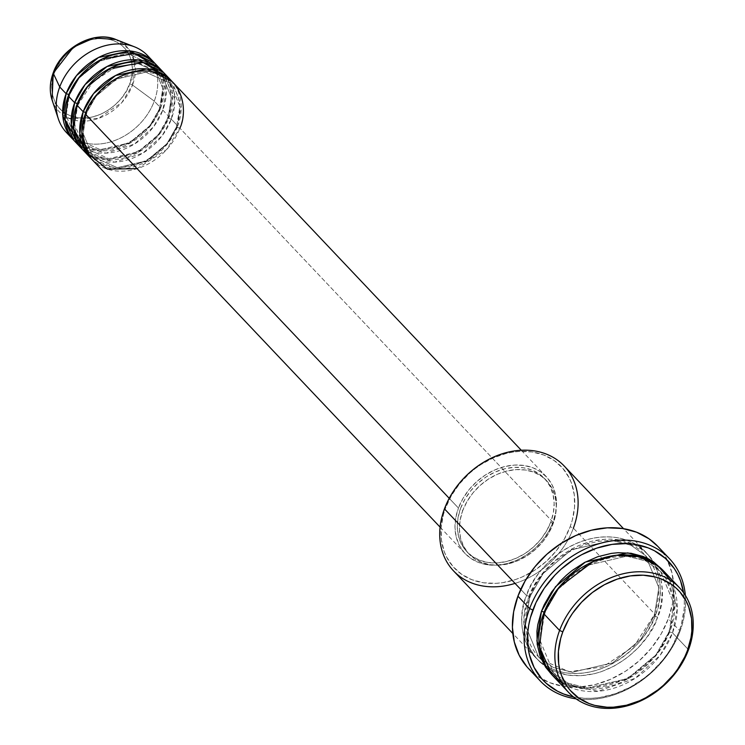 <?xml version="1.0" encoding="UTF-8"?>
<svg xmlns="http://www.w3.org/2000/svg" width="745" height="745" viewBox="0 0 745 745"><rect width="100%" height="100%" fill="white"/><g stroke="black" fill="none" stroke-linecap="round" stroke-linejoin="round"><path stroke-width="0.56" stroke-dasharray="3.73 2.79" d="M150.574 59.2A55.903 44.29 -43.4 0 1 154.28 101.124L132.508 85.051A46.879 37.138 136.6 0 0 115.894 39.513L128.689 48.956L134.631 61.854L132.508 85.051A2.542 0.82 20.4 0 0 129.639 83.906C135.441 72.6 134.342 43.555 106.74 38.861C78.737 35.229 57.291 60.904 54.506 72.656A2.542 0.82 20.4 0 0 53.407 72.703M86.392 113.184A2.542 0.82 -159.6 0 1 86.625 113.752A2.542 0.82 -159.6 0 1 85.312 113.985A2.542 0.82 20.4 0 0 86.625 113.752A2.542 0.82 20.4 0 0 86.392 113.184L83.161 133.485L92.771 156.636L83.161 133.485L86.392 113.184L96.086 96.18L116.527 79.035L145.815 72.209L170.27 83.244L145.815 72.209L116.527 79.035L96.086 96.18L86.392 113.184M137.08 168.659L166.582 149.633L179.862 128.149A2.542 0.82 -159.6 0 1 176.649 126.697L166.954 143.701L146.514 160.855L117.235 167.672L92.771 156.636L117.235 167.672L146.514 160.855L166.954 143.701L176.649 126.697A2.542 0.82 -159.6 0 1 176.416 126.129A2.542 0.82 -159.6 0 1 177.729 125.896L167.802 143.431L146.961 161.237L116.853 168.892L90.955 158.359A55.903 44.29 -43.4 0 0 177.729 125.896L171.331 119.135A2.542 0.82 -159.6 0 1 168.119 117.691L158.434 134.696L137.983 151.84L108.705 158.666L84.241 147.631L74.63 124.48L77.862 104.179A2.542 0.82 -159.6 0 1 78.095 104.747A2.542 0.82 -159.6 0 1 76.782 104.98A2.542 0.82 20.4 0 0 78.095 104.747A2.542 0.82 20.4 0 0 77.862 104.179L74.63 124.48L84.241 147.631L108.705 158.666L137.983 151.84L158.434 134.696L168.119 117.691A2.542 0.82 -159.6 0 1 167.886 117.123A2.542 0.82 -159.6 0 1 169.199 116.891L159.272 134.426L138.43 152.231L108.332 159.886L82.425 149.354A55.903 44.29 -43.4 0 0 169.199 116.891L162.81 110.13A2.542 0.82 -159.6 0 1 159.588 108.686L149.903 125.691L129.453 142.835L100.175 149.652L75.711 138.617L66.1 115.475L69.341 95.174A2.542 0.82 -159.6 0 1 69.564 95.742A2.542 0.82 -159.6 0 1 68.251 95.975A2.542 0.82 20.4 0 0 69.564 95.742A2.542 0.82 20.4 0 0 69.341 95.174L66.1 115.475L75.711 138.617L100.175 149.652L129.453 142.835L149.903 125.691L159.588 108.686A2.542 0.82 -159.6 0 1 159.365 108.109A2.542 0.82 -159.6 0 1 160.678 107.885L150.741 125.421L129.909 143.217L99.802 150.881L73.895 140.339A55.903 44.29 -43.4 0 0 160.678 107.885L154.28 101.124A55.903 44.29 136.6 0 0 147.594 55.605M88.124 154.625L114.572 162.14L142.882 153.125L162.047 135.851L171.331 119.135A55.903 44.29 136.6 0 0 164.654 73.625M77.275 103.704A2.542 0.82 -159.6 0 1 77.862 104.179A2.542 0.82 20.4 0 0 77.275 103.704M79.603 145.62L106.041 153.125L134.351 144.12L153.517 126.836L162.81 110.13A55.903 44.29 136.6 0 0 156.124 64.61M68.745 94.699A2.542 0.82 -159.6 0 1 69.341 95.174A2.542 0.82 20.4 0 0 68.745 94.699M453.556 570.912A76.232 60.401 136.6 0 0 518.278 582.311A76.232 60.401 136.6 0 0 573.38 528.149L655.47 614.839A76.232 60.401 -43.4 0 1 600.368 669.001A76.232 60.401 -43.4 0 1 535.646 657.602A76.232 60.401 -43.4 0 1 526.538 595.534L520.736 589.407L526.538 595.534A76.232 60.401 -43.4 0 1 581.64 541.373A76.232 60.401 -43.4 0 1 646.362 552.771A76.232 60.401 -43.4 0 1 655.47 614.839C650.702 635.019 613.899 679.068 565.837 672.847C518.464 664.782 516.583 614.942 526.538 595.534A2.542 0.82 -159.6 0 1 529.751 596.978L525.281 625.018L538.561 656.988L553.237 667.446L572.337 672.223L612.772 662.808L641.007 639.126L654.389 615.64A2.542 0.82 -159.6 0 1 654.157 615.072A2.542 0.82 -159.6 0 1 655.47 614.839L573.38 528.149L570.167 526.706A73.699 58.389 136.6 0 0 532.172 451.964A73.699 58.389 136.6 0 0 445.529 508.034L444.448 508.844L445.529 508.034L451.47 495.462L459.581 483.719L469.546 473.271L475.105 468.661L480.981 464.526L493.451 457.803L506.47 453.37L513.035 452.075L519.544 451.405L532.172 451.964L543.859 455.046L554.168 460.512L562.698 468.167L569.115 477.722L571.452 483.086L574.274 494.764L574.544 507.317L572.253 520.243L570.167 526.706L564.226 539.287L556.115 551.021L546.15 561.469L534.714 570.214L522.245 576.937L515.773 579.452L502.661 582.664L496.151 583.335L483.524 582.776L471.836 579.703L461.528 574.227L453.007 566.572L446.581 557.018L444.244 551.654L441.422 539.976L441.152 527.423L443.443 514.497L445.529 508.034A73.699 58.389 136.6 0 0 483.524 582.776A73.699 58.389 136.6 0 0 570.167 526.706L573.38 528.149A76.232 60.401 136.6 0 0 564.272 466.081M528.55 668.591A88.944 70.468 136.6 0 0 604.065 681.889A88.944 70.468 136.6 0 0 668.349 618.704L680.073 631.089L678.993 631.89A86.401 68.456 -43.4 0 1 573.492 696.929L584.713 698.335L592.21 698.288L599.846 697.506L615.221 693.735L630.233 687.169L644.313 678.052L650.832 672.651L662.519 660.405L667.567 653.682L672.027 646.641L678.993 631.89L681.433 624.319L684.124 609.159L684.338 601.709L683.556 592.703A86.401 68.456 -43.4 0 1 678.993 631.89L680.073 631.089A88.944 70.468 136.6 0 0 685.335 595.348A88.944 70.468 -43.4 0 1 680.073 631.089L668.349 618.704A88.944 70.468 136.6 0 0 657.723 546.281M544.679 612.744A2.542 0.82 -159.6 0 1 544.902 613.312A2.542 0.82 -159.6 0 1 543.599 613.545A2.542 0.82 20.4 0 0 544.902 613.312A2.542 0.82 20.4 0 0 544.679 612.744L540.209 640.775L553.479 672.744L540.209 640.775L544.679 612.744L558.061 589.258L586.287 565.585L626.731 556.161L645.831 560.938L660.508 571.406L645.831 560.938L626.731 556.161L586.287 565.585L558.061 589.258L544.679 612.744M561.739 683.081L597.918 691.313L635.252 678.257L660.284 655.079L672.53 632.859A2.542 0.82 -159.6 0 1 669.317 631.406L655.935 654.892L627.7 678.565L587.256 687.989L568.156 683.212L553.479 672.744L568.156 683.212L587.256 687.989L627.7 678.565L655.935 654.892L669.317 631.406A2.542 0.82 -159.6 0 1 669.085 630.838A2.542 0.82 -159.6 0 1 670.398 630.605L656.773 654.622L628.147 678.956L586.883 689.218L567.113 684.795L551.654 674.476L558.014 679.766L563.136 682.895L568.668 685.428L580.765 688.613L593.83 689.19L600.563 688.501L614.122 685.167L620.818 682.569L633.725 675.622L645.552 666.57L655.861 655.758L660.312 649.826L664.251 643.615L670.398 630.605A2.542 0.82 20.4 0 0 669.085 630.838A2.542 0.82 20.4 0 0 669.317 631.406L673.787 603.375L660.508 571.406L673.787 603.375L669.317 631.406A2.542 0.82 20.4 0 0 672.53 632.859A76.232 60.401 136.6 0 0 663.413 570.782M529.751 596.978A2.542 0.82 -159.6 0 1 529.984 597.555A2.542 0.82 -159.6 0 1 528.671 597.788C518.716 617.186 520.597 667.036 567.969 675.1C616.031 681.321 652.834 637.273 657.602 617.093A2.542 0.82 -159.6 0 1 654.389 615.64L641.007 639.126L612.772 662.808L572.337 672.223L553.237 667.446L538.561 656.988L525.281 625.018L529.751 596.978L543.133 573.492L571.368 549.819L611.803 540.404L630.903 545.182L645.58 555.64L658.859 587.609L654.389 615.64A2.542 0.82 20.4 0 0 657.602 617.093L661.271 603.711L662.324 590.468L660.722 577.878L658.934 571.974L653.486 561.264L645.719 552.315L635.932 545.489L624.496 541.047L611.859 539.157L605.238 539.194L591.716 541.233L578.241 545.815L571.685 549.009L559.262 557.055L548.143 567.029L538.747 578.558L534.817 584.769L528.671 597.788L525.001 611.17L524.145 617.838L524.415 630.819L525.551 637.003L529.76 648.457L536.4 658.338L540.553 662.556L550.341 669.382L555.882 671.915L567.969 675.1L581.035 675.687L594.557 673.648L601.336 671.664L614.578 665.862L627.001 657.826L638.13 647.852L647.526 636.314L654.827 623.677L657.602 617.093C667.557 597.686 665.667 547.845 618.294 539.78C570.242 533.56 533.439 577.608 528.671 597.788A2.542 0.82 20.4 0 0 529.984 597.555A2.542 0.82 20.4 0 0 529.751 596.978A2.542 0.82 20.4 0 0 526.538 595.534C531.306 575.354 568.109 531.306 616.171 537.527C663.544 545.591 665.425 595.441 655.47 614.839A2.542 0.82 20.4 0 0 654.157 615.072A2.542 0.82 20.4 0 0 654.389 615.64L658.859 587.609L645.58 555.64L630.903 545.182L611.803 540.404L571.368 549.819L543.133 573.492L529.751 596.978M83.468 150.499A55.903 44.29 136.6 0 0 130.924 158.862A55.903 44.29 136.6 0 0 171.331 119.135L177.729 125.896L181.156 105.269L172.095 81.522A55.903 44.29 -43.4 0 1 177.729 125.896A2.542 0.82 20.4 0 0 176.416 126.129A2.542 0.82 20.4 0 0 176.649 126.697L179.89 106.395L170.27 83.244L179.89 106.395L176.649 126.697A2.542 0.82 20.4 0 0 179.862 128.149A55.903 44.29 136.6 0 0 173.185 82.63M552.995 522.198L179.862 128.149L552.995 522.198L555.686 512.383L556.459 502.67L555.276 493.441L552.194 485.042L547.324 477.796L540.861 471.985L533.038 467.832L524.173 465.504L514.59 465.076L504.672 466.566L494.792 469.927L485.34 475.031L476.66 481.661L469.099 489.586L462.952 498.498L458.445 508.043A55.903 44.29 -43.4 0 1 498.852 468.316A55.903 44.29 -43.4 0 1 546.308 476.679A55.903 44.29 -43.4 0 1 552.995 522.198A55.903 44.29 -43.4 0 1 512.588 561.916A55.903 44.29 -43.4 0 1 465.122 553.554A55.903 44.29 -43.4 0 1 458.445 508.043L455.754 517.859L454.981 527.562L456.154 536.8L459.237 545.2L464.107 552.445L470.579 558.247L478.392 562.4L487.267 564.738L496.841 565.166L506.758 563.667L516.639 560.305L526.1 555.211L534.77 548.571L542.332 540.646L548.488 531.744L552.995 522.198M449.216 498.303L458.445 508.043L449.216 498.303M552.976 524.126L550.844 521.872A53.37 42.279 136.6 0 0 544.465 478.43A53.37 42.279 136.6 0 0 499.159 470.449A53.37 42.279 136.6 0 0 460.587 508.36L462.719 510.614A53.37 42.279 -43.4 0 1 501.292 472.703A53.37 42.279 -43.4 0 1 546.597 480.674A53.37 42.279 -43.4 0 1 552.976 524.126L555.546 514.758L556.282 505.492L555.155 496.673L552.213 488.655L547.566 481.745L541.392 476.195L533.932 472.237L525.467 470.011L516.322 469.601L506.851 471.026L497.427 474.239L488.394 479.1L480.115 485.442L472.898 493.004L467.022 501.506L462.719 510.614L460.149 519.982L459.414 529.248L460.54 538.067L463.483 546.085L468.13 552.995L474.304 558.545L481.773 562.503L490.238 564.729L499.374 565.138L508.844 563.714L518.278 560.501L527.302 555.64L535.581 549.298L542.798 541.736L548.674 533.234L552.976 524.126A53.37 42.279 -43.4 0 1 514.404 562.037A53.37 42.279 -43.4 0 1 469.099 554.066A53.37 42.279 -43.4 0 1 462.719 510.614L460.587 508.36A53.37 42.279 136.6 0 0 466.966 551.812A53.37 42.279 136.6 0 0 512.271 559.793A53.37 42.279 136.6 0 0 550.844 521.872L552.976 524.126M688.52 649.742L672.53 632.859L688.52 649.742M66.407 132.489A55.903 44.29 136.6 0 0 113.873 140.842A55.903 44.29 136.6 0 0 154.28 101.124L160.678 107.885L164.096 87.258L155.034 63.511A55.903 44.29 -43.4 0 1 160.678 107.885A2.542 0.82 20.4 0 0 159.365 108.109A2.542 0.82 20.4 0 0 159.588 108.686L162.829 88.385L153.219 65.234L128.755 54.199L99.467 61.015L79.026 78.16L69.341 95.174L79.026 78.16L99.467 61.015L128.755 54.199L153.219 65.234L162.829 88.385L159.588 108.686A2.542 0.82 20.4 0 0 162.81 110.13L169.199 116.891A2.542 0.82 20.4 0 0 167.886 117.123A2.542 0.82 20.4 0 0 168.119 117.691L171.359 97.39L161.74 74.239L137.285 63.204L107.997 70.021L87.556 87.174L77.862 104.179L87.556 87.174L107.997 70.021L137.285 63.204L161.74 74.239L171.359 97.39L168.119 117.691A2.542 0.82 20.4 0 0 171.331 119.135L174.805 99.821L167.625 77.21M163.565 72.516A55.903 44.29 -43.4 0 1 169.199 116.891L172.626 96.263L163.565 72.516M74.938 141.494A55.903 44.29 136.6 0 0 122.394 149.847A55.903 44.29 136.6 0 0 162.81 110.13L166.275 90.816L159.095 68.205M53.193 72.889A2.542 0.82 -159.6 0 1 54.506 72.656C48.714 83.962 49.813 113.007 77.415 117.71C105.418 121.333 126.864 95.667 129.639 83.906L131.781 76.111L132.396 68.391L131.455 61.053L129.006 54.385L125.141 48.63L120.001 44.011L113.789 40.714L106.74 38.861L99.132 38.517L91.244 39.709L83.393 42.381L75.878 46.432L68.987 51.703L62.98 57.998L58.091 65.076L54.506 72.656L52.373 80.46L51.759 88.18L52.699 95.509L55.149 102.186L59.013 107.941L64.154 112.56L70.365 115.857L77.415 117.71L85.023 118.055L92.902 116.863L100.752 114.19L108.267 110.139L115.168 104.868L121.174 98.573L126.063 91.495L129.639 83.906A2.542 0.82 -159.6 0 1 132.508 85.051L121.835 102.559L98.284 118.483L68.652 118.231L52.066 99.951A46.879 37.138 136.6 0 0 91.086 120.401A46.879 37.138 136.6 0 0 132.508 85.051L154.28 101.124A55.903 44.29 -43.4 0 1 69.825 135.655M552.706 675.622A76.232 60.401 136.6 0 0 617.428 687.02A76.232 60.401 136.6 0 0 672.53 632.859L677.252 608.795L670.379 580.206M662.333 569.674L669.308 579.936L671.729 585.486L674.644 597.564L675.119 603.971L674.067 617.214L670.398 630.605L675.054 602.249L662.333 569.674M680.073 631.089A88.944 70.468 -43.4 0 1 576.043 698.838A88.944 70.468 136.6 0 0 680.073 631.089M657.77 546.336L663.544 553.563L667.073 559.588L671.981 572.952L673.853 587.637L672.633 603.087L668.349 618.704L661.178 633.883L651.391 648.048L639.359 660.657L625.558 671.217L610.509 679.328L594.799 684.674L579.014 687.058L563.779 686.378L549.67 682.662L537.229 676.06L526.939 666.812M460.587 508.36L464.889 499.252L470.765 490.75L477.983 483.188L486.261 476.847L495.295 471.985L504.719 468.773L514.19 467.348L523.335 467.758L531.8 469.983L539.259 473.95L545.433 479.491L550.08 486.401L553.023 494.419L554.15 503.238L553.414 512.504L550.844 521.872L546.541 530.989L540.665 539.482L533.448 547.054L525.169 553.386L516.145 558.256L506.712 561.46L497.241 562.885L488.105 562.484L479.64 560.249L472.172 556.292L465.998 550.741L461.351 543.831L458.408 535.813L457.281 527.004L458.017 517.728L460.587 508.36M91.989 159.505A55.903 44.29 136.6 0 0 139.455 167.867A55.903 44.29 136.6 0 0 179.862 128.149M573.38 528.149A76.232 60.401 -43.4 0 1 515.037 583.391M86.625 113.752C80.758 131.073 82.807 145.368 92.771 156.636C112.56 180.662 164.729 162.28 176.416 126.138C182.283 108.807 180.234 94.513 170.27 83.244C150.481 59.218 98.321 77.601 86.625 113.752M159.868 72.414L139.883 63.67L115.326 67.143L92.715 82.155L78.095 104.738C72.237 122.068 74.286 136.363 84.241 147.631C104.03 171.657 156.199 153.274 167.886 117.123C173.753 99.802 171.704 85.507 161.74 74.239M69.574 95.733C63.707 113.063 65.756 127.358 75.711 138.617C95.5 162.652 147.668 144.269 159.356 108.118C165.222 90.797 163.174 76.502 153.219 65.234C133.42 41.208 81.261 59.591 69.574 95.733M544.912 613.312C536.782 637.245 539.641 657.053 553.479 672.744C581.1 706.083 652.946 680.66 669.075 630.838C677.205 606.905 674.346 587.097 660.508 571.406C632.887 538.067 561.041 563.49 544.912 613.312M538.561 656.988L541.54 659.856L569.301 671.729L603.105 666.784L634.107 646.12L654.157 615.081C662.277 591.148 659.418 571.331 645.58 555.64C617.968 522.31 546.113 547.724 529.984 597.546C521.863 621.479 524.722 641.296 538.561 656.988M546.308 476.679L521.277 450.241M546.597 480.674L544.465 478.43M646.362 552.771L623.537 528.661M535.646 657.602L512.821 633.501M469.099 554.066L466.966 551.812M465.122 553.554L440.081 527.115"/><path stroke-width="1.12" d="M53.407 72.703A2.542 0.82 20.4 0 0 53.193 72.889A2.542 0.82 20.4 0 0 53.221 73.187L73.466 47.084L93.963 37.967L115.894 39.513A46.879 37.138 136.6 0 0 53.221 73.187L59.721 86.969A55.903 44.29 -43.4 0 1 134.463 46.814A55.903 44.29 -43.4 0 1 150.574 59.2M521.277 450.241L173.185 82.63A55.903 44.29 136.6 0 0 125.719 74.267A55.903 44.29 136.6 0 0 85.312 113.985L81.838 131.967L87.286 153.284L107.373 169.096L137.08 168.659M171.052 80.376L164.654 73.625A55.903 44.29 136.6 0 0 117.189 65.262A55.903 44.29 136.6 0 0 76.782 104.98L83.179 111.741A55.903 44.29 -43.4 0 0 89.856 157.251A55.903 44.29 -43.4 0 0 90.955 158.359L79.827 133.644L83.179 111.741A2.542 0.82 -159.6 0 1 86.392 113.184A2.542 0.82 20.4 0 0 83.179 111.741A55.903 44.29 -43.4 0 1 123.586 72.014A55.903 44.29 -43.4 0 1 171.052 80.376A55.903 44.29 -43.4 0 1 172.095 81.522L146.802 68.931L115.568 75.524L93.553 93.637L83.179 111.741L76.782 104.98L73.615 128.81L88.124 154.625M162.522 71.371L156.124 64.61A55.903 44.29 136.6 0 0 108.658 56.257A55.903 44.29 136.6 0 0 68.251 95.975L74.649 102.726A55.903 44.29 -43.4 0 0 81.335 148.246A55.903 44.29 -43.4 0 0 82.425 149.354L71.306 124.639L74.649 102.726A2.542 0.82 -159.6 0 1 77.275 103.704A2.542 0.82 20.4 0 0 74.649 102.726A55.903 44.29 -43.4 0 1 115.056 63.008A55.903 44.29 -43.4 0 1 162.522 71.371A55.903 44.29 -43.4 0 1 163.565 72.516L138.272 59.926L107.038 66.519L85.032 84.632L74.649 102.726L68.251 95.975L65.085 119.805L79.603 145.62M72.805 139.241A55.903 44.29 -43.4 0 0 73.895 140.339L62.776 115.633L66.119 93.721A2.542 0.82 -159.6 0 1 68.745 94.699A2.542 0.82 20.4 0 0 66.119 93.721A55.903 44.29 -43.4 0 1 106.526 54.003A55.903 44.29 -43.4 0 1 153.992 62.366A55.903 44.29 -43.4 0 1 155.034 63.511L129.742 50.921L98.508 57.514L76.502 75.618L66.119 93.721L59.721 86.969L66.119 93.721A55.903 44.29 -43.4 0 0 72.805 139.241L66.407 132.489A55.903 44.29 136.6 0 1 59.721 86.969L53.221 73.187A46.879 37.138 136.6 0 0 52.066 99.951L53.221 73.187A2.542 0.82 -159.6 0 1 53.193 72.889M679.412 587.675L663.413 570.782A76.232 60.401 136.6 0 0 598.691 559.383A76.232 60.401 136.6 0 0 543.599 613.545L559.588 630.438L562.801 631.881A73.699 58.389 -43.4 0 1 649.444 575.811A73.699 58.389 -43.4 0 1 687.439 650.543L688.52 649.742A76.232 60.401 136.6 0 0 649.212 572.43A76.232 60.401 136.6 0 0 559.588 630.438A76.232 60.401 -43.4 0 1 614.69 576.276A76.232 60.401 -43.4 0 1 679.412 587.675A76.232 60.401 -43.4 0 1 688.52 649.742A76.232 60.401 -43.4 0 1 633.418 703.904A76.232 60.401 -43.4 0 1 568.696 692.505A76.232 60.401 -43.4 0 1 559.588 630.438L543.599 613.545L539.445 647.349L546.057 666.738L561.739 683.081M623.537 528.661L564.272 466.081A76.232 60.401 136.6 0 0 499.55 454.683A76.232 60.401 136.6 0 0 444.448 508.844A76.232 60.401 -43.4 0 1 534.081 450.837A76.232 60.401 -43.4 0 1 573.38 528.149M529.648 608.563L532.871 610.006A86.401 68.456 -43.4 0 1 614.895 544.008A86.401 68.456 -43.4 0 1 683.556 592.703L680.502 580.755L677.754 574.46L674.327 568.612L665.518 558.48L654.427 550.741L648.15 547.873L634.451 544.269L627.15 543.561L612.008 544.39L596.633 548.162L581.621 554.736L574.432 558.992L561.022 569.255L554.941 575.149L544.288 588.224L536.009 602.547L530.421 617.577L528.708 625.176L527.73 632.738L528.047 647.452L529.332 654.455L534.1 667.436L541.624 678.63L546.336 683.416L557.428 691.155L563.704 694.023L573.492 696.929A86.401 68.456 -43.4 0 1 532.871 610.006L529.648 608.563A88.944 70.468 -43.4 0 1 593.933 545.368A88.944 70.468 -43.4 0 1 669.448 558.666A88.944 70.468 -43.4 0 1 685.335 595.348A88.944 70.468 136.6 0 0 616.553 540.376A88.944 70.468 136.6 0 0 529.648 608.563L517.924 596.177L529.648 608.563A88.944 70.468 136.6 0 0 576.043 698.838A88.944 70.468 -43.4 0 1 540.283 680.977A88.944 70.468 -43.4 0 1 529.648 608.563M662.333 569.674L647.442 558.35L627.718 552.883L585.328 562.075L555.528 586.715L541.466 611.3L537.788 624.683L536.931 631.35L537.21 644.332L540.134 656.41L545.582 667.129L551.654 674.476L536.875 640.942L541.466 611.3A2.542 0.82 -159.6 0 1 544.679 612.744A2.542 0.82 20.4 0 0 541.466 611.3L544.241 604.707L551.542 592.07L560.938 580.541L566.302 575.336L572.058 570.568L584.48 562.522L597.732 556.729L611.291 553.395L618.033 552.706L631.089 553.284L643.186 556.468L648.718 559.001L653.849 562.13L662.668 570.055M179.862 128.149C187.163 113.92 185.784 77.368 151.039 71.445C115.801 66.882 88.813 99.187 85.312 113.985L449.216 498.303L85.312 113.985A55.903 44.29 136.6 0 0 91.989 159.505L440.081 527.115M515.037 583.391A76.232 60.401 -43.4 0 1 444.448 508.844L520.736 589.407L444.448 508.844A76.232 60.401 136.6 0 0 453.556 570.912L512.821 633.501M669.448 558.666L657.723 546.281A88.944 70.468 136.6 0 0 582.208 532.992A88.944 70.468 136.6 0 0 517.924 596.177A88.944 70.468 136.6 0 0 528.55 668.591L540.283 680.977M153.992 62.366L147.594 55.605A55.903 44.29 136.6 0 0 100.137 47.252A55.903 44.29 136.6 0 0 59.721 86.969A55.903 44.29 -43.4 0 0 58.343 118.893L52.066 99.951C49.356 91.421 49.729 82.406 53.193 72.898C61.807 47.559 94.177 30.079 115.894 39.513L134.463 46.814M159.095 68.205L134.64 53.538L102.335 58.911L79.1 77.294L68.251 95.975A55.903 44.29 136.6 0 0 74.938 141.494L81.335 148.246M69.825 135.655A55.903 44.29 -43.4 0 1 58.343 118.893M562.801 631.881L560.715 638.335L558.424 651.27L558.694 663.814L559.793 669.792L561.516 675.491L566.777 685.856L570.27 690.41L578.8 698.074L589.099 703.541L594.799 705.394L607.017 707.219L613.414 707.182L626.489 705.217L639.517 700.784L645.85 697.693L657.863 689.917L663.423 685.307L673.387 674.868L677.689 669.131L684.748 656.913L687.439 650.543L690.988 637.608L691.816 631.155L691.546 618.611L688.725 606.933L686.387 601.56L679.962 592.014L675.948 587.935L671.441 584.359L661.132 578.884L655.432 577.04L643.214 575.205L630.307 575.913L617.195 579.135L604.391 584.732L592.377 592.508L581.621 602.156L572.542 613.303L568.742 619.3L562.801 631.881L559.588 630.438A76.232 60.401 136.6 0 0 598.887 707.75A76.232 60.401 136.6 0 0 688.52 649.742L687.439 650.543A73.699 58.389 -43.4 0 1 600.796 706.623A73.699 58.389 -43.4 0 1 562.801 631.881M670.379 580.206L657.844 565.753L638.875 556.673L615.985 555.314L593.141 561.59L559.234 587.051L543.599 613.545A76.232 60.401 136.6 0 0 552.706 675.622L568.696 692.505M526.939 666.812L519.191 655.293L514.292 641.929L512.411 627.243L513.64 611.794L517.924 596.177L525.095 580.998L534.882 566.824L546.914 554.215L560.715 543.654L575.764 535.543L591.474 530.198L607.259 527.823L622.494 528.503L636.603 532.219L649.044 538.821L657.77 546.336M167.625 77.21L143.17 62.543L110.865 67.916L87.631 86.299L76.782 104.98A55.903 44.29 136.6 0 0 83.468 150.499L89.856 157.251M153.712 65.774L153.219 65.234M162.242 74.779L159.868 72.414"/></g></svg>
